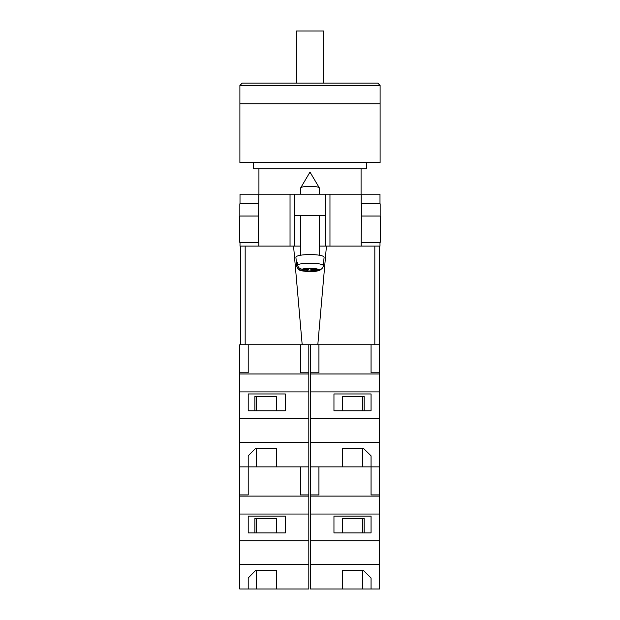 <?xml version="1.0" encoding="UTF-8"?>
<svg xmlns="http://www.w3.org/2000/svg" width="620" height="620" viewBox="0 0 620 620"><rect width="100%" height="100%" fill="white"/><g stroke="black" fill="none" stroke-linecap="round" stroke-linejoin="round"><path stroke-width="0.93" d="M379.99 242.335L379.99 246.094L319.393 246.094L325.267 246.094L325.267 215.559L294.733 215.559L294.733 246.094L300.607 246.094L290.036 246.094L290.036 194.184L240.01 194.184L240.01 203.817M240.01 242.335L240.01 246.094L290.036 246.094M325.267 215.559L325.267 194.184L294.733 194.184L294.733 215.559M290.036 194.184L294.733 194.184M325.267 194.184L379.99 194.184L379.99 203.817M380.246 242.335L361.204 242.335L361.375 216.031L380.246 216.031L380.246 242.335M258.796 242.335L258.796 246.094M258.548 242.335L239.754 242.335L239.754 216.031L258.625 216.031L258.548 242.335M361.204 203.817L361.204 194.184M258.625 216.031L258.796 194.184M239.831 216.031L239.831 203.817L258.796 203.817M380.169 216.031L380.169 203.817L361.375 203.817L361.375 216.031M300.607 194.184L300.607 188.077A9.393 1.79 0 0 1 300.661 187.875A9.393 1.79 0 0 1 300.778 187.736A9.393 1.79 0 0 1 310 186.287A9.393 1.79 0 0 1 319.339 187.875A9.393 1.79 0 0 1 319.393 188.077L319.393 194.184M311.442 268.91L311.442 270.428L319.804 270.281C316.409 271.475 312.124 271.901 306.947 271.568C301.289 270.421 298.623 271.831 296.662 265.755A13.338 2.542 0 0 1 296.662 265.678L296.469 263.423A13.539 2.581 0 0 1 296.709 262.973A13.539 2.581 0 0 1 297.36 262.539L297.561 264.794A13.338 2.542 0 0 1 312.542 263.213A13.338 2.542 0 0 1 323.338 265.748C322.857 268.351 321.284 269.692 318.626 269.785L312.333 269.553L312.929 268.971L309.155 268.824L308.558 269.413L302.265 269.181C299.607 268.886 298.042 267.429 297.561 264.794M323.338 265.748L324.089 257.285A14.09 2.689 180 0 0 311.472 254.564A14.09 2.689 180 0 0 296.166 256.726A14.09 2.689 180 0 0 295.911 257.285L296.662 265.755M311.442 270.428L310.845 271.017L307.071 270.878L307.667 270.289L301.374 270.056A8.657 1.651 180 0 0 308.349 271.545A8.657 1.651 180 0 0 317.735 270.669M319.804 270.281L321.563 268.91M296.662 265.678C297.143 268.305 298.716 269.77 301.374 270.056M310.845 268.894L310.845 271.017M307.667 269.382L307.667 270.289M296.469 263.423L297.445 263.461M312.333 268.948L312.333 269.553M300.351 344.736L300.351 372.783L308.806 372.783L308.806 466.868L276.698 466.868L276.698 448.214L255.719 448.214L248.209 455.847L248.209 466.868L248.209 455.847M308.806 442.44L239.754 442.44L239.754 466.868L300.351 466.868L300.351 494.915L308.806 494.915L308.806 496.108L239.754 496.108L239.754 589L276.698 589L276.698 570.346L255.719 570.346L248.209 577.98L248.209 589L248.209 577.98M245.179 246.094L245.179 344.736L239.754 344.736L239.754 442.44M308.806 391.91L239.754 391.91M308.806 418.694L239.754 418.694M285.324 393.964L248.209 393.964L248.209 410.765L285.324 410.765L285.324 393.964L285.324 410.765M239.754 372.783L248.209 372.783L248.209 344.736M308.806 373.976L239.754 373.976M308.806 372.783L308.806 344.736M276.698 410.765L276.698 396.405L254.874 396.405L254.874 410.765M248.209 410.765L248.209 393.964M276.698 448.214L276.698 466.868M254.874 396.405L256.502 396.405L256.502 410.765M256.502 448.214L256.502 466.868M380.106 85.444L380.106 103.765L239.894 103.765L380.106 103.765L380.106 162.525L239.894 162.525L239.894 85.444L242.242 83.096L377.758 83.096L380.106 85.444L239.894 85.444M253.634 162.525L253.634 168.818L366.366 168.818L366.366 162.525M296.376 83.096L296.376 31L323.625 31L323.625 83.096M379.517 307.156L379.517 246.094L379.517 344.736L374.821 344.736L374.821 246.094M326.438 246.094L317.812 344.736L374.821 344.736M317.812 344.736L302.188 344.736L293.562 246.094M245.179 344.736L302.188 344.736M240.483 344.736L240.483 246.094M342.581 570.338L342.581 589L371.062 589L371.062 577.98L363.436 570.462L342.581 570.338L342.581 589L310.473 589L310.473 466.868L342.581 466.868L342.581 448.206L363.436 448.338L371.062 455.847L371.062 466.868L379.517 466.868L379.517 344.736M310.473 494.915L318.928 494.915L318.928 466.868L371.062 466.868L371.062 455.847M310.473 466.868L310.473 442.44L379.517 442.44M364.18 410.765L364.18 396.405L342.581 396.405L342.581 410.765M371.062 410.765L371.062 393.964L371.062 410.765L333.955 410.765L333.955 393.964L371.062 393.964M310.473 442.44L310.473 372.783L318.928 372.783L318.928 344.736M310.473 373.976L379.517 373.976M379.517 372.783L371.062 372.783L371.062 344.736L371.062 372.783M310.473 418.694L379.517 418.694M333.955 410.765L333.955 393.964M310.473 391.91L379.517 391.91M310.473 372.783L310.473 344.736M362.778 410.765L362.778 396.405L364.18 396.405M342.581 448.206L342.581 466.868M362.778 448.33L362.778 466.868M308.806 496.108L308.806 589L276.698 589L276.698 570.346M308.806 564.572L239.754 564.572M239.754 466.868L239.754 496.108M308.806 514.042L239.754 514.042M308.806 540.826L239.754 540.826M285.324 516.096L248.209 516.096L248.209 532.898L285.324 532.898L285.324 516.096L285.324 532.898M239.754 494.915L248.209 494.915L248.209 466.868M308.806 494.915L308.806 466.868M276.698 532.898L276.698 518.537L254.874 518.537L254.874 532.898M248.209 532.898L248.209 516.096M254.874 518.537L256.502 518.537L256.502 532.898M256.502 570.346L256.502 589M371.062 577.98L371.062 589L379.517 589L379.517 466.868M310.473 564.572L379.517 564.572M364.18 532.898L364.18 518.537L342.581 518.537L342.581 532.898M371.062 532.898L371.062 516.096L371.062 532.898L333.955 532.898L333.955 516.096L371.062 516.096M310.473 496.108L379.517 496.108M379.517 494.915L371.062 494.915L371.062 466.868L371.062 494.915M310.473 540.826L379.517 540.826M333.955 532.898L333.955 516.096M310.473 514.042L379.517 514.042M362.778 532.898L362.778 518.537L364.18 518.537M362.778 570.462L362.778 589M329.964 246.094L329.964 194.184M361.204 246.094L361.204 242.335M318.626 269.785A8.657 1.651 180 0 0 311.651 268.297A8.657 1.651 180 0 0 302.265 269.181M319.339 187.875L310 172.104L300.661 187.875M300.607 215.559L300.607 255.238M319.393 215.559L319.393 255.238M361.08 168.818L361.08 194.184M258.92 168.818L258.92 194.184"/></g></svg>
